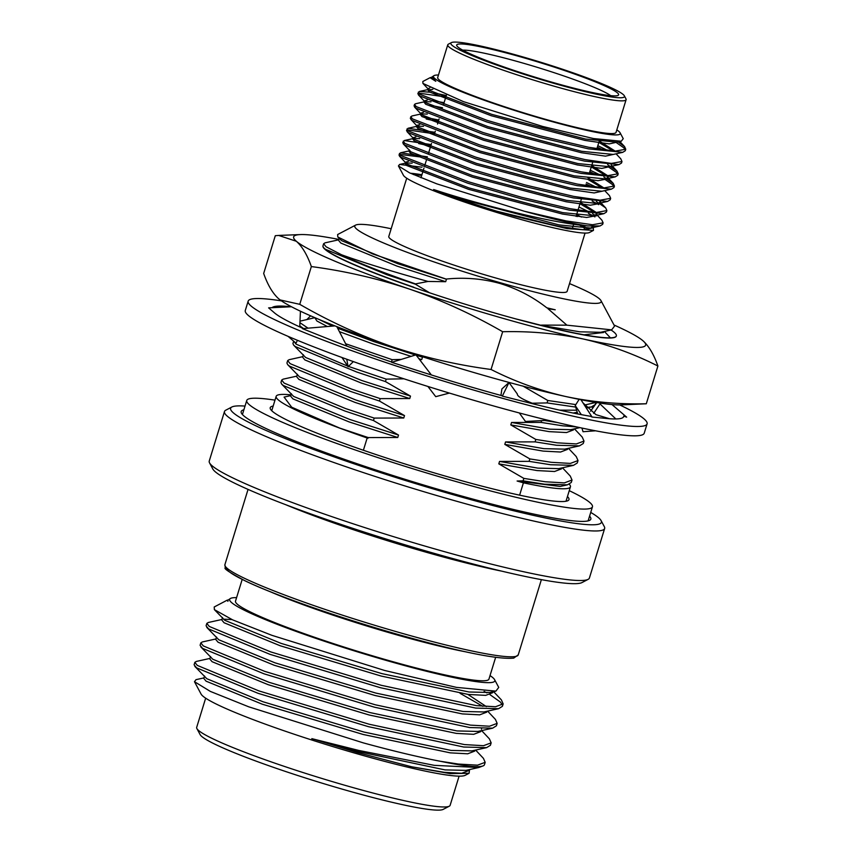 <?xml version="1.0" encoding="UTF-8"?>
<svg xmlns="http://www.w3.org/2000/svg" width="852" height="852" viewBox="0 0 852 852"><rect width="100%" height="100%" fill="white"/><g stroke="black" fill="none" stroke-linecap="round" stroke-linejoin="round"><path stroke-width="1.28" d="M274.994 400.142A180.848 16.422 17.1 0 0 246.75 400.472A180.848 16.422 17.1 0 0 450.271 479.9A180.848 16.422 17.1 0 0 592.449 506.823A180.848 16.422 17.1 0 0 569.264 490.677M273.183 406.042A156.289 14.196 17.1 0 0 270.212 407.693A156.289 14.196 17.1 0 0 446.107 476.332A156.289 14.196 17.1 0 0 568.976 499.602A156.289 14.196 17.1 0 0 567.453 496.567M281.458 300.873A208.687 18.946 17.1 0 0 248.166 301.139A208.687 18.946 17.1 0 0 483.031 392.804A208.687 18.946 17.1 0 0 647.094 423.87A208.687 18.946 17.1 0 0 619.723 404.934M248.166 301.139L245.291 310.49A208.687 18.946 17.1 0 0 480.155 402.144A208.687 18.946 17.1 0 0 644.218 433.221L647.094 423.87M593.109 407.661A184.138 16.72 17.1 0 0 591.48 406.915M530.881 403.294L535.109 404.359C522.883 399.673 516.962 396.233 517.345 394.018L508.985 382.505L502.339 396.116L528.922 402.804A184.138 16.72 17.1 0 0 530.881 403.294A184.138 16.72 17.1 0 0 590.415 416.266L592.087 417.043L605.197 418.343A184.138 16.72 17.1 0 0 606.177 418.449A184.138 16.72 17.1 0 0 623.632 416.649A184.138 16.72 17.1 0 0 623.696 416.127L626.657 417.15L611.992 404.562M431.368 374.955L415.957 354.869L391.696 362.345L421.591 371.866A184.138 16.72 17.1 0 0 423.795 372.558A184.138 16.72 17.1 0 0 502.467 395.839M423.795 372.558L427.736 373.815M334.964 325.89L302.417 328.638L324.218 337.349A184.138 16.72 17.1 0 0 325.805 337.988A184.138 16.72 17.1 0 0 392.176 362.196M291.469 306.752L268.614 307.86L273.982 312.45A184.138 16.72 17.1 0 0 274.355 312.78A184.138 16.72 17.1 0 0 303.376 328.553M291.16 306.773L290.074 306.667A184.138 16.72 17.1 0 0 289.094 306.571A184.138 16.72 17.1 0 0 272.033 307.7M289.094 306.571L278.828 307.018M307.008 319.436L310.597 315.815M288.072 336.359L296.027 343.186L297.423 340.299M299.744 326.912L300.437 311.204M341.961 357.499L348.095 366.754L353.356 361.61M346.775 359.246L348.095 366.754M346.86 346.125L336.817 326.614M427.928 386.467L435.734 396.659L449.398 393.081M508.985 382.505L501.892 388.959L500.933 395.424M519.305 412.964L525.482 421.474L547.964 420.281M579.147 399.354L575.228 405.531L581.341 414.647M580.968 399.716L592.087 417.043M575.228 405.531L577.741 413.955M581.948 428.066L583.034 431.719L595.537 430.803M600.458 403.156L593.684 413.39M590.553 411.228L594.707 405.435M595.122 404.87L596.762 402.581M600.287 404.199L615.836 418.95M611.054 329.99A153.445 13.93 -162.9 0 1 616.358 335.922L616.294 336.114A153.445 13.93 -162.9 0 1 515.843 318.914A153.445 13.93 -162.9 0 1 495.662 313.27A153.445 13.93 -162.9 0 1 403.848 283.961L413.795 287.23A153.445 13.93 -162.9 0 1 323.27 247.08A153.445 13.93 -162.9 0 1 323.025 245.674L323.622 243.736L325.07 242.841L338.734 239.806M616.358 335.922A153.445 13.93 -162.9 0 1 615.378 336.945A153.445 13.93 -162.9 0 1 526.089 321.449L515.843 318.914M280.329 300.074L278.668 298.764C272.715 293.407 267.709 284.973 263.673 273.46L275.292 235.706L278.636 235.429L296.358 241.276C302.311 246.611 307.316 255.046 311.353 266.57C345.198 271.042 378.096 278.615 410.046 289.286C441.868 300.33 472.743 314.484 502.659 331.726C530.498 331.055 557.389 333.483 583.322 339.011C609.137 344.911 633.994 353.921 657.904 366.019L646.295 403.773L621.097 404.902A184.138 16.72 -162.9 0 1 565.632 396.5A184.138 16.72 -162.9 0 1 392.357 346.775A184.138 16.72 -162.9 0 1 280.329 300.074A184.138 16.72 -162.9 0 1 280.116 299.915M657.904 366.019C653.867 354.496 648.862 346.061 642.909 340.715L641.684 339.735M280.159 299.947L299.744 304.324C329.66 321.577 360.534 335.72 392.357 346.775C424.296 357.446 457.194 365.007 491.05 369.48C514.959 381.589 539.817 390.589 565.632 396.5C591.565 402.016 618.446 404.444 646.295 403.773M311.353 266.57L299.744 304.324M502.659 331.726L491.05 369.48M403.848 283.961A153.445 13.93 -162.9 0 1 322.972 245.877M338.862 239.423A184.138 16.72 17.1 0 0 300.479 234.577A184.138 16.72 17.1 0 0 296.358 241.276A184.138 16.72 17.1 0 0 410.046 289.286A184.138 16.72 17.1 0 0 583.322 339.011A184.138 16.72 17.1 0 0 642.909 340.715A184.138 16.72 -162.9 0 0 641.247 339.405L641.418 339.533M614.026 325.006A184.138 16.72 -162.9 0 1 641.247 339.405M245.025 406.074A193.958 17.615 17.1 0 0 231.861 407A193.958 17.615 17.1 0 0 448.897 493.489A193.958 17.615 17.1 0 0 601.086 520.593A193.958 17.615 17.1 0 0 590.724 512.425M601.086 520.593L604.334 526.664A198.867 18.062 -162.9 0 1 604.643 528.485A198.867 18.062 -162.9 0 1 448.29 498.878A198.867 18.062 -162.9 0 1 224.481 411.527A198.867 18.062 -162.9 0 1 225.759 410.195L231.861 407M588.125 579.36L582.022 582.555A193.958 17.615 -162.9 0 1 430.782 552.384A193.958 17.615 -162.9 0 1 212.798 468.962L209.549 462.892A198.867 18.062 17.1 0 0 433.05 548.422A198.867 18.062 17.1 0 0 588.125 579.36A198.867 18.062 17.1 0 0 589.403 578.029L604.643 528.485M406.713 178.217L388.8 236.451A93.294 8.467 17.1 0 0 493.798 277.433A93.294 8.467 17.1 0 0 567.144 291.32L585.058 233.075M585.75 229.827A93.294 8.467 17.1 0 0 579.584 225.13M582.108 225.418A97.714 8.871 -162.9 0 1 588.807 229.678M593.439 230.413L589.435 232.511A97.714 8.871 -162.9 0 1 513.234 217.313A97.714 8.871 -162.9 0 1 403.422 175.288L398.427 165.948L409.663 172.903L436.81 183.851L524.417 211.275A107.533 9.766 17.1 0 0 587.827 225.929C570.222 224.417 546.238 220.008 515.886 212.702C484.351 204.97 456.938 197.238 433.647 189.527C451.73 196.62 472.807 203.852 496.854 211.221L513.958 216.057L567.187 228.645L593.45 230.413L593.301 227.292L592.332 226.281M410.462 173.265A97.714 8.871 -162.9 0 1 421.91 174.766M421.985 167.216L399.567 164.447L398.427 165.948M615.953 142.359L623.813 147.801L625.283 149.931M617.679 141.57L624.569 146.576L625.751 149.249L625.283 150.761L622.716 152.348L588.381 148.844L539.912 137.438L486.567 121.847L419.535 95.85L417.831 93.656L419.376 91.473L429.759 92.176M625.751 149.249L615.155 151.134L588.849 147.321L540.381 135.915L487.024 120.334L420.004 94.338L418.3 92.133M588.37 213.298L594.92 216.909M596.112 214.012L601.927 220.189L603.109 222.851L602.641 224.364L600.064 225.95L587.827 225.929M578.955 207.015L588.838 211.786M592.523 213.745L596.293 215.95M603.109 222.851L592.513 224.747L566.207 220.934L524.417 211.275M592.14 201.029L598.7 204.64M596.304 201.477L605.708 207.92L606.88 210.582L606.411 212.095L603.844 213.682L569.509 210.178L521.051 198.772L467.695 183.18L400.674 157.194L398.96 154.989L400.504 152.806L427.416 156.843M606.88 210.582L596.283 212.478L569.977 208.665L521.509 197.259L468.163 181.668L401.132 155.671L399.428 153.477M586.038 184L591.544 186.588M604.739 190.624L609.478 195.651L610.66 198.314L610.192 199.837L607.614 201.423L573.289 197.909L524.821 186.503L471.465 170.922L404.444 144.925L402.74 142.721L404.285 140.537L431.197 144.574M586.495 182.488L596.379 187.248M610.66 198.314L600.053 200.209L573.758 196.397L525.29 184.99L471.933 169.399L404.913 143.402L403.198 141.208M589.808 171.731L595.314 174.319M604.632 179.165L612.492 184.596L613.962 186.737M603.844 176.95L613.248 183.382L614.43 186.045L613.962 187.568L611.395 189.155L577.06 185.64L528.591 174.234L475.235 158.653L408.214 132.656L406.51 130.463L408.055 128.269L434.967 132.305M590.276 170.219L600.159 174.98M614.43 186.045L603.834 187.941L577.528 184.128L529.06 172.722L475.704 157.13L408.683 131.133L406.979 128.94M608.403 166.896L616.262 172.328L617.743 174.468M607.625 164.681L617.029 171.114L618.201 173.776L617.743 175.299L615.165 176.886L580.84 173.371L532.372 161.976L479.016 146.384L411.995 120.388L410.281 118.194L411.825 116.01L421.261 113.912L427.257 114.083M618.201 173.776L607.604 175.672L581.298 171.859L532.83 160.453L479.484 144.861L412.464 118.875L410.749 116.671M597.358 147.204L602.865 149.782M616.071 153.818L620.799 158.845L621.981 161.518L621.513 163.03L618.935 164.617L584.61 161.113L536.142 149.707L482.786 134.115L415.765 108.119L414.061 105.925L414.519 104.402M597.816 145.681L607.7 150.442M621.981 161.518L611.374 163.403L585.079 159.59L536.611 148.184L483.254 132.593L416.234 106.606L414.53 104.402L415.606 103.742L425.041 101.644L431.027 101.814M399.737 154.404L420.877 157.013M418.662 143.551L430.729 146.097M407.288 129.866L434.499 133.828M426.213 119.014L438.279 121.559M422.209 116.713L438.737 120.036M430.047 105.147L442.518 107.778M418.609 93.07L445.82 97.021M433.817 92.879L446.288 95.509M438.46 75.019A97.714 8.871 17.1 0 0 434.094 75.583A97.714 8.871 17.1 0 0 543.438 119.163A97.714 8.871 17.1 0 0 620.107 132.816A97.714 8.871 17.1 0 0 616.805 129.887M620.107 132.816L623.249 138.684L621.268 141.24L593.503 138.546L542.617 126.447L463.52 101.654L422.943 83.443L422.826 81.494L430.079 77.692L435.798 81.291L431.826 77.106L434.094 75.583M447.758 44.826L437.683 77.543A93.294 8.467 17.1 0 0 542.681 118.513A93.294 8.467 17.1 0 0 616.039 132.411L626.103 99.684A93.294 8.467 -162.9 0 1 552.746 85.796A93.294 8.467 -162.9 0 1 447.758 44.826A93.294 8.467 -162.9 0 1 448.354 44.197L451.4 42.6A90.844 8.254 17.1 0 0 553.054 83.102A90.844 8.254 17.1 0 0 624.335 95.797A90.844 8.254 17.1 0 0 522.233 56.733A90.844 8.254 17.1 0 0 451.4 42.6M624.335 95.797L625.954 98.832A93.294 8.467 -162.9 0 1 626.103 99.684M552.011 82.218A84.699 7.689 -162.9 0 1 456.821 45.784A84.699 7.689 -162.9 0 1 523.277 57.627A84.699 7.689 -162.9 0 1 618.062 95.392A84.699 7.689 -162.9 0 1 552.011 82.218M610.692 95.658A79.79 7.242 17.1 0 0 522.67 63.005A79.79 7.242 17.1 0 0 462.753 50.151M449.27 806.205L443.168 809.4A127.672 11.598 -162.9 0 1 343.612 789.538A127.672 11.598 -162.9 0 1 200.135 734.637L196.887 728.556A132.582 12.034 17.1 0 0 345.891 785.576A132.582 12.034 17.1 0 0 449.27 806.205A132.582 12.034 17.1 0 0 450.122 805.321L459.1 776.14M495.63 657.393L488.942 679.119A132.582 12.034 -162.9 0 1 384.71 659.384A132.582 12.034 -162.9 0 1 235.503 601.15L242.192 579.424M221.935 619.468L208.271 622.503L206.823 623.398L209.294 626.454L270.734 651.908L381.206 685.296L476.438 705.637L495.491 706.745L503.159 703.901L501.391 699.907L493.606 691.643M206.823 623.398L206.077 625.826L208.538 628.882L269.988 654.336L380.461 687.734L475.693 708.076L498.601 708.683L502.403 706.329L503.159 703.901M502.382 704.998L500.326 702.016L490.007 694.678M486.897 692.9L484.117 691.387M215.95 638.947L202.286 641.971L200.838 642.866L203.298 645.923L264.748 671.376L375.221 704.774L470.453 725.116L489.495 726.223L497.163 723.369L495.395 719.376L487.61 711.122M200.838 642.866L200.092 645.305L202.552 648.361L263.992 673.815L374.465 707.203L469.697 727.544L492.616 728.162L496.418 725.808L497.163 723.369M209.954 658.415L196.29 661.45L194.842 662.345L197.313 665.401L258.752 690.855L369.225 724.243L464.457 744.584L483.51 745.692L491.167 742.848L489.399 738.854L481.625 730.601M194.842 662.345L194.096 664.784L196.556 667.83L258.007 693.294L368.479 726.681L463.712 747.023L486.62 747.63L490.422 745.287L491.167 742.848M469.569 769.558L469.09 773.275L465.16 775.331A138.716 12.599 -162.9 0 1 356.988 753.754A138.716 12.599 -162.9 0 1 201.093 694.092L194.469 681.696L196.003 679.662L203.969 677.894M469.09 773.275L450.229 773.637L411.75 766.811L357.659 752.593L311.811 738.641L358.884 750.463L434.264 765.341L478.792 767.514L483.457 765.735A153.445 13.93 17.1 0 0 484.447 764.713L485.182 762.327L483.414 758.333L475.629 750.069M483.457 765.735A153.445 13.93 17.1 0 1 440.058 761.219C418.151 757.002 392.538 750.878 363.24 742.859L248.773 706.83L210.369 691.419L194.469 681.696M236.59 597.614A138.716 12.599 17.1 0 0 230.53 598.423A138.716 12.599 17.1 0 0 385.754 660.279A138.716 12.599 17.1 0 0 494.597 679.662A138.716 12.599 17.1 0 0 490.028 675.583M230.53 598.423L227.835 600.298L227.921 601.31L227.143 600.191L214.214 606.975L214.374 609.627L232.681 619.894L271.863 635.315L384.603 670.46L456.427 687.383L495.875 691.142L498.739 687.415L494.597 679.662M227.143 600.191L229.007 599.755M243.885 409.78A182.914 16.614 17.1 0 0 241.18 411.548A182.914 16.614 17.1 0 0 447.023 491.881A182.914 16.614 17.1 0 0 590.83 519.113A182.914 16.614 17.1 0 0 589.584 516.131M391.174 228.73A128.897 11.704 17.1 0 0 355.603 225.12A128.897 11.704 17.1 0 0 499.836 282.598A128.897 11.704 17.1 0 0 600.969 300.607A128.897 11.704 17.1 0 0 569.519 283.599M355.603 225.12L337.637 234.534L337.786 236.994L372.548 253.875L446.086 279.073C464.415 277.198 482.296 278.636 499.741 283.407C517.026 288.626 532.713 296.762 546.814 307.817L555.216 309.798L547.953 308.69L566.889 325.166L611.651 329.862L614.58 326.05L600.969 300.607M519.613 495.172L523.416 482.828A153.935 13.983 17.1 0 0 570.435 486.854A153.935 13.983 17.1 0 0 569.317 484.255M291.043 394.859A153.935 13.983 17.1 0 0 276.165 396.329A153.935 13.983 17.1 0 0 367.169 437.992L368.021 438.237A153.445 13.93 17.1 0 1 339.607 428.045L291.672 407.192L284.078 397.096L290.809 395.605M562.469 467.791L570.254 476.044L572.022 480.038L571.277 482.466L567.475 484.82L560.169 486.439L517.1 481.018L523.416 482.828M367.169 437.992L363.389 450.261M341.631 254.801C362.398 262.31 391.185 271.192 428.002 281.458L415.51 283.908A153.445 13.93 -162.9 0 1 341.631 254.801L326.092 246.792L323.622 243.736M555.216 309.798L547.953 308.69M603.78 331.598L603.504 332.504L584.046 334.793M522.766 385.956L547.815 400.493L575.824 404.593M595.867 402.432L584.515 405.073M577.241 412.262L573.151 413.039M557.368 422.549L544.566 420.462M573.833 428.971L573.545 429.877L566.527 432.56L549.103 431.623L510.785 424.903L535.823 439.44L557.293 442.827L576.346 443.935L584.003 441.091L582.236 437.097L574.45 428.833M567.837 448.45L567.56 449.355L560.541 452.029L543.107 451.091L504.799 444.382L529.837 458.908L551.297 462.306L570.35 463.413L578.018 460.559L576.25 456.565L568.465 448.312M561.841 467.929L561.564 468.824L554.546 471.507L537.122 470.57L498.803 463.861L523.842 478.387L545.312 481.774L564.365 482.882L572.022 480.038M428.002 281.458L445.692 281.692L397.032 266.122L340.843 243.076L338.574 240.339L339.32 237.91M401.239 359.406L392.197 359.672L345.635 343.75M308.019 328.158L299.936 322.674M300 321.183L314.771 317.711M419.525 359.512L421.729 359.597L418.939 358.756M411.101 356.37L373.059 344.016L339.415 331.652M327.328 326.529L316.88 320.98L314.793 317.636M403.954 378.81L386.212 379.14L348.447 366.413M347.797 366.179L296.134 344.165L293.652 341.151L292.918 343.548L293.631 345.135L295.378 346.604L356.828 372.058L385.455 381.579L410.494 396.105L361.834 380.535L305.644 357.489L293.631 345.135M303.376 354.752L302.63 357.19L304.888 359.927L361.078 382.963L409.748 398.544L380.216 398.619L351.588 389.098L290.138 363.644L287.678 360.588L289.126 359.693L302.79 356.658M297.38 374.23L296.634 376.669L298.903 379.406L355.092 402.442L403.763 418.012L374.22 418.087L345.592 408.566L284.153 383.112L281.682 380.056L283.13 379.161L296.794 376.137M291.395 393.709L290.649 396.137L292.907 398.874L349.096 421.91L397.767 437.491L368.234 437.566L339.607 428.045M611.651 329.862L600.66 332.291L579.807 331.811L541.403 325.379M576.623 410.206L559.583 410.132M579.882 427.629L570.702 429.674L549.849 429.184L511.541 422.475L510.785 424.903M584.003 441.091L583.258 443.519L579.456 445.873L564.706 449.142L543.864 448.663L505.545 441.943L504.799 444.382M578.018 460.559L577.262 462.998L573.46 465.352L558.72 468.621L537.868 468.131L499.549 461.422L498.803 463.861M445.692 281.692L446.448 279.264L397.777 263.683L341.588 240.647L337.786 236.994M421.729 359.597L422.485 357.158L416.277 355.284M415.435 355.028L373.815 341.577L337.626 328.201M332.589 326.092L318.861 319.362M409.748 398.544L410.494 396.105M403.763 418.012L404.508 415.584L355.838 400.003L299.648 376.967L287.646 364.613L286.932 363.016L287.678 360.588M397.767 437.491L398.512 435.052L349.852 419.482L293.663 396.446L281.65 384.082L280.936 382.495L281.682 380.056M566.889 325.166L541.489 325.102M595.899 402.442L595.239 404.572L591.437 406.926L586.495 407.48M575.696 407.086L547.059 402.921L531.328 403.252M576.804 426.969L562.533 425.787L541.073 422.4L511.541 422.475M579.456 445.873L556.537 445.255L535.077 441.868L505.545 441.943M573.46 465.352L550.552 464.734L529.092 461.347L499.549 461.422M567.475 484.82L544.556 484.213L523.096 480.826L517.1 481.018M429.61 292.811L415.414 284.206L386.787 274.685L325.336 249.231L323.249 247.357M422.485 357.158L420.409 356.072M303.546 328.542L299.797 325.826L301.597 327.754M404.508 415.584L379.47 401.047L350.832 391.526L289.392 366.072L287.646 364.613M398.512 435.052L373.474 420.526L344.847 411.005L283.397 385.551L281.65 384.082M523.096 480.826L523.842 478.387M529.092 461.347L529.837 458.908M535.077 441.868L535.823 439.44M541.073 422.4L541.616 420.611M547.059 402.921L547.815 400.493M392.197 359.672L391.494 361.962M386.212 379.14L385.455 381.579M380.216 398.619L379.47 401.047M374.22 418.087L373.474 420.526M368.234 437.566L368.021 438.237M224.481 411.527L209.241 461.07A198.867 18.062 17.1 0 0 209.549 462.892M440.058 761.219L458.461 764.063L477.525 765.171L485.182 762.327M205.662 698.171L196.684 727.352A132.582 12.034 17.1 0 0 196.887 728.556M411.75 766.811L444.286 772.327L461.709 773.265L468.738 770.591L469.015 769.686M204.555 675.987L203.798 678.426L206.067 681.163L262.256 704.199L363.229 734.488L450.271 752.859L467.705 753.796L474.724 751.113L475.001 750.207M210.54 656.519L209.794 658.947L212.063 661.684L268.252 684.72L369.225 715.009L456.267 733.38L473.691 734.317L480.72 731.634L480.997 730.739M216.536 637.04L215.78 639.479L218.048 642.216L274.238 665.252L375.21 695.541L462.263 713.901L479.687 714.839L486.705 712.166L486.982 711.26M482.764 706.329L460.016 693.294M231.978 619.574L223.373 619.159M222.521 617.562L221.776 620L224.044 622.737L280.233 645.773L381.206 676.062L468.249 694.433L485.672 695.37L492.701 692.687L492.978 691.781M227.835 600.298L227.921 601.31M311.811 738.641L357.989 751.528L445.032 769.899L465.884 770.378L478.792 767.514M194.81 666.37L206.812 678.724L263.002 701.76L363.974 732.049L451.027 750.42L471.87 750.9L486.62 747.63M200.806 646.892L212.808 659.256L268.998 682.292L369.97 712.581L457.013 730.941L477.865 731.431L492.616 728.162M481.465 729.206L481.55 728.641M206.791 627.423L218.804 639.777L274.983 662.813L375.956 693.102L463.009 711.473L483.861 711.952L498.601 708.683M486.375 706.617L467.854 694.38M214.374 609.627L224.79 620.299L280.979 643.345L381.952 673.634L468.994 691.994L489.847 692.484L495.875 691.142M621.268 141.24L617.05 142.177L585.473 139.036L491.647 114.328L429.877 90.557L428.3 88.565L429.866 87.884M599.265 140.974L615.208 151.145M622.716 152.348L613.28 154.446L581.692 151.294L487.877 126.597L426.106 102.826L424.52 100.834L427.235 100.099M431.879 100.472L444.084 102.677M618.935 164.617L609.499 166.704L577.922 163.563L484.106 138.865L422.336 115.095L420.75 113.103L423.455 112.368M591.725 165.512L607.668 175.672M608.221 177.237L605.729 178.973L574.141 175.831L480.326 151.134L418.556 127.363L416.979 125.361L419.685 124.626M587.944 177.78L603.887 187.941M611.395 189.155L601.959 191.242L570.371 188.1L476.556 163.403L414.786 139.621L413.199 137.63L415.914 136.895M600.671 201.775L598.179 203.511L566.601 200.369L472.775 175.672L411.005 151.89L403.273 143.924M580.404 202.318L596.336 212.478M596.901 214.044L594.408 215.78L562.821 212.638L469.005 187.941L407.235 164.159L405.648 162.168L408.364 161.433M576.623 214.587L581.479 217.068M593.12 226.312L590.628 228.048L559.05 224.907L465.235 200.209L433.647 189.527M435.798 81.291L433.221 79.694L431.826 77.106M619.116 141.72L609.276 143.881L585.036 140.431L491.221 115.734L429.451 91.963L427.864 89.961L432.837 89.343M598.839 142.38L613.344 151.017M615.4 153.967L605.506 156.15L581.266 152.7L487.44 128.002L425.67 104.221L424.094 102.229L425.041 101.644M611.566 166.246L601.736 168.419L577.486 164.969L483.67 140.271L421.9 116.49L420.313 114.498L420.75 113.103M591.288 166.917L605.793 175.555M607.316 177.195L607.742 178.877L597.955 180.688L573.716 177.237L479.9 152.54L418.13 128.758L416.543 126.767L417.491 126.181L423.476 126.352M587.518 179.186L602.023 187.823M604.079 190.773L594.185 192.946L569.945 189.506L476.119 164.809L414.349 141.027L412.773 139.036L413.721 138.45L419.706 138.62M599.765 201.732L600.191 203.404L590.404 205.215L566.165 201.775L472.349 177.078L410.579 153.296L408.992 151.305L409.429 149.899M579.967 203.713L594.472 212.35M595.995 214.001L596.421 215.673L586.634 217.484L562.395 214.033L468.579 189.336L406.809 165.565L405.222 163.573L406.17 162.988L412.155 163.158M576.197 215.982L577.358 216.568M592.215 226.27L592.641 227.942L582.864 229.752L558.624 226.302L496.854 211.221M421.687 175.469A93.294 8.467 17.1 0 0 413.337 174.553M397.596 632.035A153.445 13.93 17.1 0 0 518.24 654.879L513.703 658.117C497.824 659.693 458.759 651.673 396.5 634.037C337.797 617.274 274.227 594.952 245.142 580.862C230.029 572.8 223.405 568.454 225.29 567.847L224.907 564.631A153.445 13.93 17.1 0 0 397.596 632.035M501.743 571.149A153.445 13.93 -162.9 0 1 422.475 551.169A153.445 13.93 -162.9 0 1 285.601 504.65M465.65 651.823A132.582 12.034 -162.9 0 1 392.623 633.675A132.582 12.034 -162.9 0 1 270.116 591.671M396.457 634.016A150.996 13.707 -162.9 0 1 226.525 567.73M588.114 520.891L592.449 506.823M242.415 414.541L246.75 400.472M583.024 402.921L595.995 414.679L609.542 418.737M300.479 234.577L278.636 235.429M420.984 177.78L423.987 167.993M424.456 166.47L426.618 159.441M428.226 154.201L431.538 143.455M434.169 134.904L435.308 131.187M437.513 124.041L439.089 118.918M443.328 105.137L446.395 95.179M518.24 654.879L541.382 579.637M570.435 486.854L566.005 501.253M276.165 396.329L271.735 410.728M604.409 331.46L610.405 337.829M591.437 406.926L586.922 407.927M224.907 564.631L248.049 489.399M572.299 228.655L573.62 224.342M576.069 216.387L577.518 211.669M577.986 210.146L581.298 199.4M589.307 173.35L591.171 167.311M591.597 165.916L592.619 162.594M596.858 148.812L599.148 141.379M600.064 225.95L590.628 228.048M399.503 156.193L406.127 163.222M603.844 213.682L594.408 215.78M607.614 201.423L598.179 203.511M407.054 131.655L413.678 138.695M410.824 119.386L417.448 126.426M615.165 176.886L605.729 178.973M414.594 107.118L421.229 114.157M418.375 94.86L424.999 101.889M422.954 83.443L428.769 89.62M428.3 88.565L427.864 89.961M424.52 100.834L424.094 102.229M416.979 125.361L416.543 126.767M413.199 137.63L412.773 139.036M600.617 202.009L600.191 203.404M596.847 214.278L596.421 215.673M405.648 162.168L405.222 163.573M593.077 226.536L592.641 227.942M432.582 77.106L430.292 77.617M619.841 141.56L624.569 146.576M428.812 89.375L419.376 91.473M611.203 164.937L617.029 171.114M607.433 177.205L613.248 183.382M417.491 126.181L408.055 128.269M413.721 138.45L404.285 140.537M599.883 201.743L605.708 207.92M409.94 150.719L400.504 152.806M406.17 162.988L399.567 164.447"/></g></svg>
